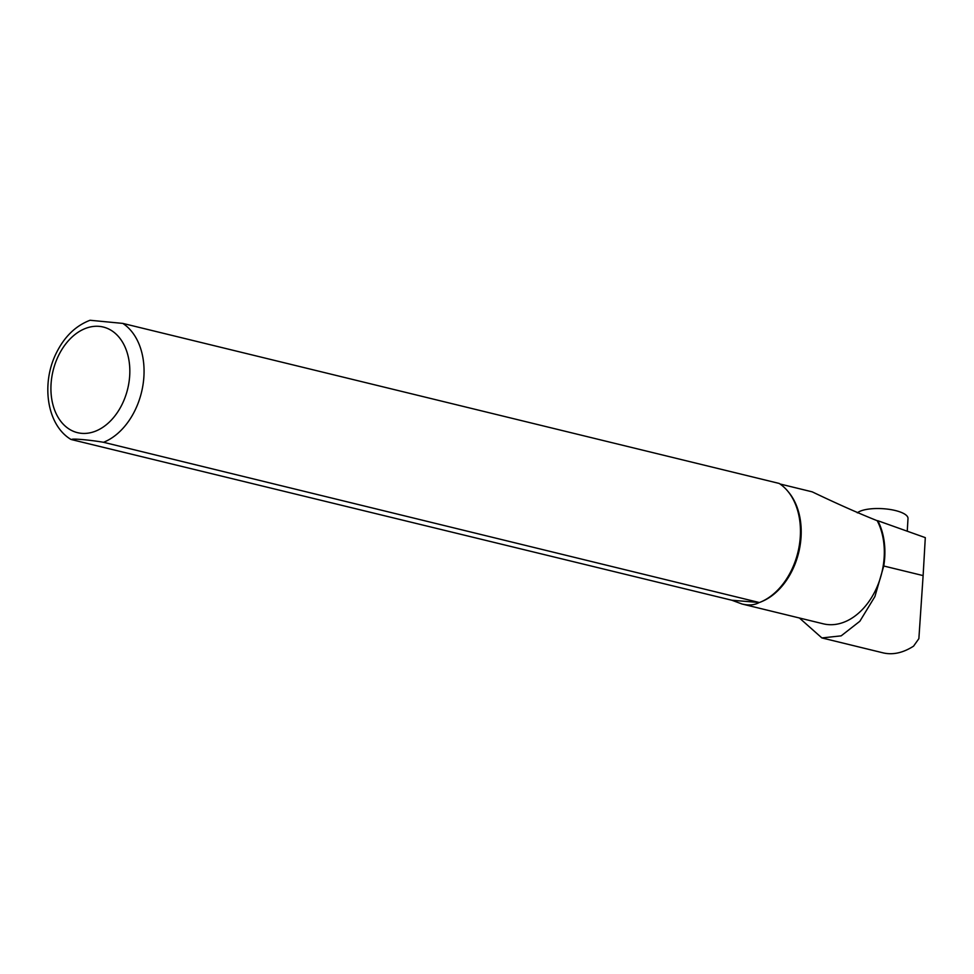 <?xml version="1.0" encoding="UTF-8"?>
<svg xmlns="http://www.w3.org/2000/svg" width="974" height="974" viewBox="0 0 974 974"><rect width="100%" height="100%" fill="white"/><g stroke="black" fill="none" stroke-linecap="round" stroke-linejoin="round"><path stroke-width="1.46" d="M883.759 566.004L923.121 575.597L925.3 537.636L877.83 520.725A63.821 45.072 103.7 0 1 883.759 566.004L874.908 596.551L859.847 621.266L841.171 635.852L821.886 637.933L799.423 618.003M923.121 575.597L918.872 638.652L913.563 646.152C903.044 652.872 892.939 655.112 883.248 652.897L821.886 637.933M877.83 520.725L877.197 520.713A63.42 44.78 103.7 0 1 874.372 592.606A63.42 44.78 103.7 0 1 823.261 623.81L741.969 603.99C748.836 605.633 754.594 605.134 759.245 602.504L103.548 442.293C89.304 439.834 70.274 438.239 71.796 439.664L731.864 600.24L741.969 603.99M877.197 520.713C858.496 513.249 836.836 503.631 812.206 491.846L780.016 483.993M71.796 439.664L70.773 439.323C46.448 424.591 41.03 382.843 56.577 352.515C64.613 336.493 75.765 325.742 90.046 320.263L122.809 323.405L779.2 483.445A64.43 45.498 103.7 0 1 787.759 491.164L788.721 492.32A63.42 44.78 103.7 0 1 798.692 552.538A63.42 44.78 103.7 0 1 762.118 601.408L760.743 601.993A64.43 45.498 103.7 0 1 759.951 602.322M787.759 491.164A64.43 45.498 103.7 0 1 797.901 552.343A64.43 45.498 103.7 0 1 760.743 601.993M759.245 602.504L731.864 600.24M857.315 512.835A26.176 8.34 3.3 0 1 886.644 509.025A26.176 8.34 3.3 0 1 907.999 518.521L907.257 531.147M99.044 326.351A54.361 38.388 103.7 0 1 119.376 409.36A54.361 38.388 103.7 0 1 52.706 403.833A54.361 38.388 103.7 0 1 99.044 326.351M122.809 323.405A64.43 45.498 103.7 0 1 142.922 385.314A64.43 45.498 103.7 0 1 103.548 442.293"/></g></svg>
